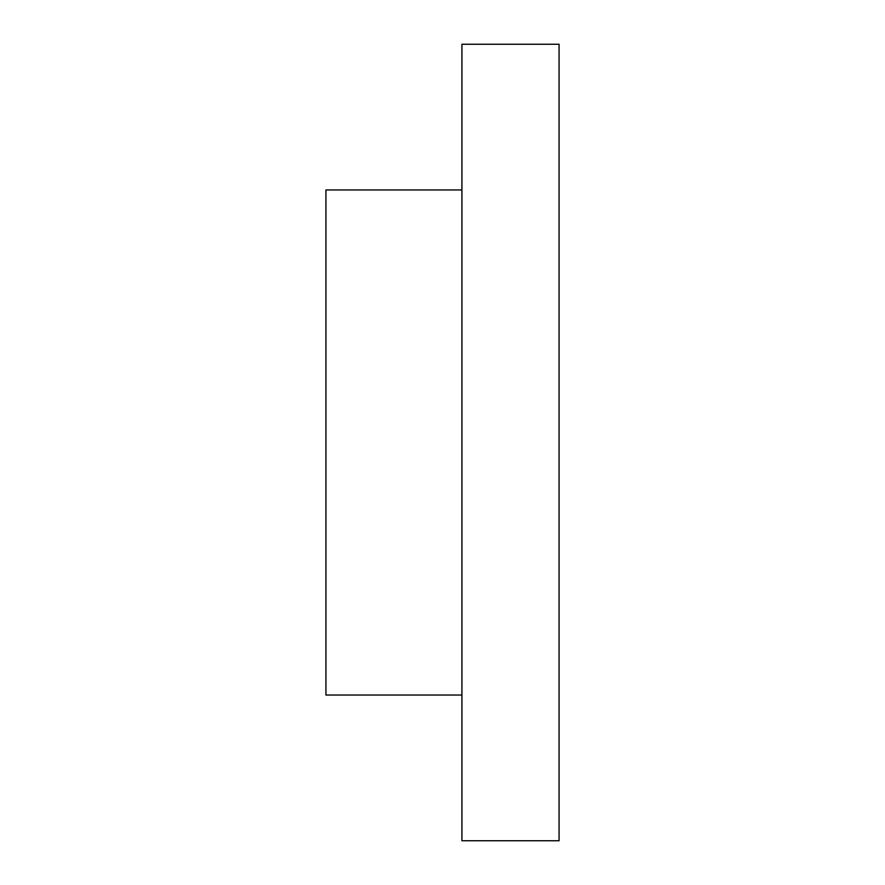 <?xml version="1.0" encoding="UTF-8"?>
<svg xmlns="http://www.w3.org/2000/svg" width="885" height="885" viewBox="0 0 885 885"><rect width="100%" height="100%" fill="white"/><g stroke="black" fill="none" stroke-linecap="round" stroke-linejoin="round"><path stroke-width="1.33" d="M461.926 442.5L461.926 840.75L559.066 840.75L559.066 44.25L461.926 44.25L461.926 442.5M461.926 695.046L325.934 695.046L325.934 189.954L461.926 189.954"/></g></svg>
